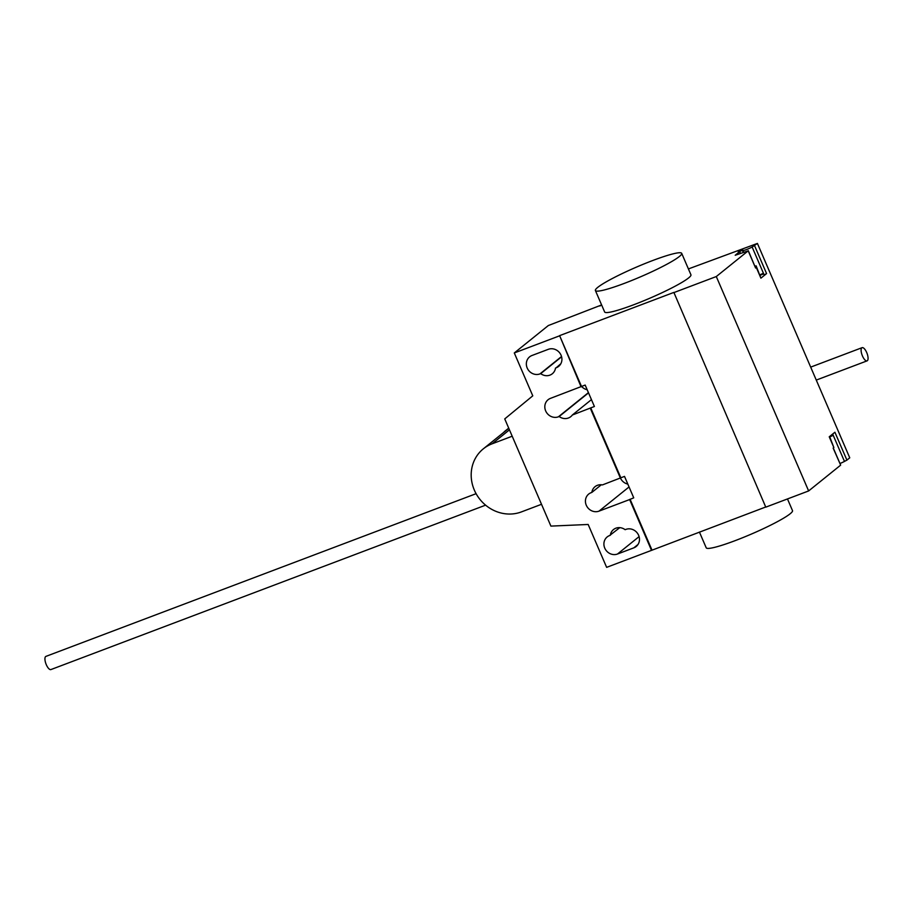 <?xml version="1.0" encoding="UTF-8"?>
<svg xmlns="http://www.w3.org/2000/svg" width="913" height="913" viewBox="0 0 913 913"><rect width="100%" height="100%" fill="white"/><g stroke="black" fill="none" stroke-linecap="round" stroke-linejoin="round"><path stroke-width="1.37" d="M503.542 432.545A23.829 21.969 51.1 0 1 505.585 430.651A23.829 21.969 51.1 0 1 507.868 429.064M51.185 669.412A7.053 2.613 -110.7 0 1 50.911 669.571A7.053 2.613 -110.7 0 1 46.129 664.299A7.053 2.613 -110.7 0 1 45.65 656.55A7.053 2.613 -110.7 0 1 45.924 656.39L476.095 493.682M867.35 360.703A7.053 2.613 69.3 0 0 866.871 352.943A7.053 2.613 69.3 0 0 862.089 347.67A7.053 2.613 69.3 0 0 861.815 347.83A7.053 2.613 69.3 0 0 862.294 355.591A7.053 2.613 69.3 0 0 867.076 360.863A7.053 2.613 69.3 0 0 867.35 360.703M541.512 504.296L521.414 511.908A37.296 34.386 51.1 0 1 476.837 494.96A37.296 34.386 51.1 0 1 483.354 448.808A37.296 34.386 51.1 0 1 492.084 443.821L512.193 436.209M699.426 532.062L706.206 547.789A46.985 5.261 -23.3 0 0 735.182 540.633A46.985 5.261 -23.3 0 0 792.507 510.629L787.474 498.943M624.378 283.361A46.985 5.261 -23.3 0 0 681.703 253.346A46.985 5.261 -23.3 0 0 652.738 260.513A46.985 5.261 -23.3 0 0 595.402 290.517A46.985 5.261 -23.3 0 0 624.378 283.361M681.703 253.346L690.936 274.79A46.985 5.261 156.7 0 1 633.611 304.794A46.985 5.261 156.7 0 1 604.634 311.961L595.402 290.517M555.515 368.03A10.1 9.313 51.1 0 1 552.308 373.771A10.1 9.313 51.1 0 1 540.69 373.645L539.937 373.919A10.1 9.313 51.1 0 1 527.874 369.331A10.1 9.313 51.1 0 1 529.631 356.835A10.1 9.313 51.1 0 1 531.994 355.488L548.325 349.314A10.1 9.313 51.1 0 1 560.388 353.902A10.1 9.313 51.1 0 1 558.63 366.398A10.1 9.313 51.1 0 1 556.257 367.745L560.822 363.762M540.69 373.645L561.598 356.789M610.306 535.292A10.1 9.313 51.1 0 1 613.502 529.551A10.1 9.313 51.1 0 1 625.131 529.688L625.884 529.403A10.1 9.313 51.1 0 1 637.947 533.991A10.1 9.313 51.1 0 1 636.19 546.488A10.1 9.313 51.1 0 1 633.816 547.846L617.496 554.02A10.1 9.313 51.1 0 1 605.433 549.432A10.1 9.313 51.1 0 1 607.191 536.935A10.1 9.313 51.1 0 1 609.553 535.577L619.79 527.646M601.61 304.942L548.325 325.542L514.293 352.954L532.77 395.831L504.741 418.907L550.904 526.105L588.166 524.473L606.631 567.35L651.517 550.368L629.639 499.559L599.031 511.132A10.1 9.313 51.1 0 1 586.956 506.544A10.1 9.313 51.1 0 1 588.725 494.047A10.1 9.313 51.1 0 1 591.088 492.7L591.841 492.415A10.1 9.313 51.1 0 1 595.036 486.675A10.1 9.313 51.1 0 1 602.432 484.917L624.503 476.392L633.736 497.825L629.639 499.559M572.325 415.027A10.1 9.313 51.1 0 1 570.785 416.648A10.1 9.313 51.1 0 1 559.155 416.522L558.402 416.807A10.1 9.313 51.1 0 1 546.339 412.208A10.1 9.313 51.1 0 1 548.097 399.723A10.1 9.313 51.1 0 1 550.459 398.365L585.165 385.058L594.397 406.49L572.325 415.027L591.441 399.632M588.531 392.852L559.155 416.522M587.196 389.748A10.1 9.313 51.1 0 1 581.558 386.427M601.325 484.769L591.841 492.415M627.813 484.084A10.1 9.313 51.1 0 1 620.441 478.092M590.734 407.883L620.829 477.773M620.406 478.115L590.3 408.225M651.517 550.368L765.71 507M630.061 499.217L651.95 550.025M581.067 386.792L559.612 335.63L581.501 386.45M514.293 352.954L559.19 335.973M688.413 268.924L757.413 243.429L849.752 457.824L846.91 460.106L834.904 432.237L829.232 436.802L833.854 447.53L833.147 448.089L840.645 465.094L833.261 447.941M559.612 335.63L673.874 292.411L765.779 507.149L808.633 490.943L840.531 465.242M755.028 266.288A6.345 0.708 156.7 0 0 756.112 265.843L760.906 278.157L766.578 273.58L764.135 274.904L763.405 273.181A6.106 0.685 156.7 0 1 759.97 274.813M763.713 273.911A6.106 0.685 -23.3 0 0 760.175 275.281M673.452 292.753L716.294 276.548L748.204 250.847L735.216 255.263L739.587 251.68L738.252 251.885L742.954 250.208A6.106 0.685 -23.3 0 0 742.851 250.447A6.106 0.685 -23.3 0 0 746.252 249.648A6.106 0.685 -23.3 0 0 752.141 247.024L757.413 243.429M766.578 273.58L754.583 245.711M748.318 250.698L755.587 268L756.112 265.843M760.906 278.157L756.295 267.429M716.294 276.548L808.633 490.943M839.971 463.507A6.106 0.685 -23.3 0 0 844.468 461.419L846.91 460.106M832.679 434.04L833.204 435.273A6.106 0.685 156.7 0 1 829.78 436.905M832.063 434.52A6.106 0.685 156.7 0 1 832.782 434.28M833.854 447.53L829.609 436.505M492.084 443.821L509.443 429.84M539.937 373.919L561.529 356.526M556.257 367.745L560.456 364.367M633.816 547.846L638.016 544.468M617.496 554.02L639.089 536.616M588.429 392.624L558.402 416.807M629.057 486.949L599.031 511.132M763.405 273.181L752.141 247.024M743.285 252.399L742.395 250.322M739.587 251.68L740.375 253.506M748.204 250.847L755.587 268M833.204 435.273L844.468 461.419M505.585 430.651L508.712 428.14M862.089 347.67L810.687 367.117M867.076 360.863L816.268 380.082M485.602 505.151L50.911 669.571M483.354 448.808L508.792 428.323M601.53 304.748L599.955 306.015M742.851 250.447L743.639 252.273M739.701 251.532L740.534 253.449"/></g></svg>
